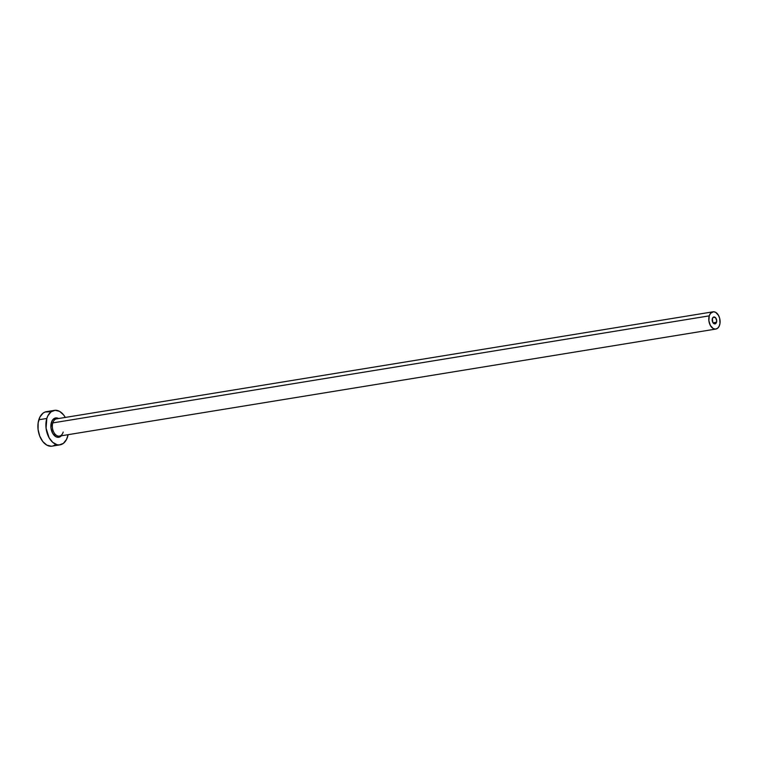 <?xml version="1.0" encoding="UTF-8"?>
<svg xmlns="http://www.w3.org/2000/svg" width="758" height="758" viewBox="0 0 758 758"><rect width="100%" height="100%" fill="white"/><g stroke="black" fill="none" stroke-linecap="round" stroke-linejoin="round"><path stroke-width="1.14" d="M716.518 322.264A3.496 2.227 -99.3 0 1 715.002 323.884A3.496 2.227 -99.3 0 1 712.719 322.273A3.496 2.227 -99.3 0 1 712.359 318.597L713.61 317.052L715.732 317.905L716.708 320.994L715.666 323.59L714.406 323.856L712.814 322.453L712.359 318.597A3.496 2.227 -99.3 0 1 713.875 316.986A3.496 2.227 -99.3 0 1 716.158 318.597A3.496 2.227 -99.3 0 1 716.518 322.264L713.051 322.832L716.518 322.264M61.379 435.774A9.788 6.225 -99.3 0 1 53.467 434.514A9.788 6.225 -99.3 0 1 51.383 422.481A1.052 0.493 -163 0 0 52.804 422.898A8.736 5.552 80.7 0 0 53.477 431.615A8.736 5.552 80.7 0 0 58.726 436.144A8.736 5.552 80.7 0 0 63.198 432.051M713.032 311.813L56.594 418.852A8.736 5.552 80.7 0 0 52.804 422.898L709.242 315.859A8.736 5.552 -99.3 0 1 713.032 311.813A8.736 5.552 -99.3 0 1 718.745 315.84A8.736 5.552 -99.3 0 1 719.636 325.011A8.736 5.552 -99.3 0 1 715.846 329.057A8.736 5.552 -99.3 0 1 710.132 325.03A8.736 5.552 -99.3 0 1 709.242 315.859L52.804 422.898A8.736 5.552 80.7 0 0 53.695 432.069A8.736 5.552 80.7 0 0 59.408 436.096L715.846 329.057M54.396 410.362L46.409 411.66A17.472 11.114 80.7 0 0 38.829 419.752L46.816 418.454A17.472 11.114 -99.3 0 1 54.396 410.362A17.472 11.114 -99.3 0 1 65.292 417.431M65.34 417.506L63.644 414.948L59.588 411.376L55.173 410.277L51.061 411.812L47.896 415.754L46.816 418.454L46.067 428.166L49.071 437.698L52.7 442.321L57.021 444.709L59.238 444.927L63.34 443.392L66.514 439.451L68.106 434.675A17.472 11.114 -99.3 0 1 67.595 436.76A17.472 11.114 -99.3 0 1 60.015 444.842A17.472 11.114 -99.3 0 1 48.588 436.798A17.472 11.114 -99.3 0 1 46.816 418.454L38.829 419.752A17.472 11.114 80.7 0 0 40.61 438.096A17.472 11.114 80.7 0 0 52.037 446.149L60.015 444.842M61.616 435.499L58.338 437.309L55.865 436.693L52.653 433.254L50.966 427.919L51.383 422.481L52.795 419.714L56.064 417.904L58.565 418.53A9.788 6.225 -99.3 0 0 51.383 422.481A1.052 0.493 17 0 0 52.804 422.898A8.736 5.552 80.7 0 1 57.276 418.804M49.403 411.802L45.054 412.02L43.083 413.119L39.909 417.052L38.156 422.803L38.08 429.473L39.71 436.058L42.78 441.554L46.835 445.126L51.25 446.235M53.382 445.789L55.362 444.7M709.242 315.859L708.872 320.719L710.369 325.476L713.25 328.546L715.457 329.095L717.513 328.328L719.096 326.357L719.977 323.486L719.702 318.464L718.508 315.385L715.637 312.324L713.42 311.765L710.502 313.386L709.242 315.859"/></g></svg>

